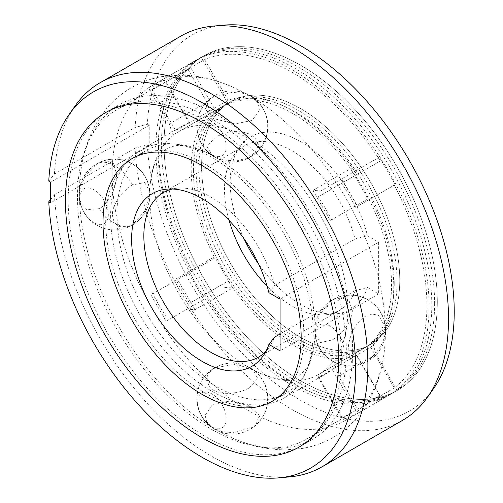 <?xml version="1.0" encoding="UTF-8"?>
<svg xmlns="http://www.w3.org/2000/svg" width="503" height="503" viewBox="0 0 503 503"><rect width="100%" height="100%" fill="white"/><g stroke="black" fill="none" stroke-linecap="round" stroke-linejoin="round"><path stroke-width="0.38" stroke-dasharray="2.52 1.89" d="M229.135 220.427A95.061 54.884 60 0 1 233.549 155.735A95.061 54.884 60 0 1 244.181 145.901A95.061 54.884 60 0 1 355.08 238.944L367.498 235.756L378.646 242.195L378.646 293.941L367.498 287.502L355.087 290.684A95.061 54.884 60 0 1 339.242 310.546A95.061 54.884 60 0 1 325.41 314.834A95.061 54.884 60 0 1 267.175 286.314M244.043 238.793A99.669 57.543 60 0 1 239.692 147.046A99.669 57.543 60 0 1 300.675 141.67A99.669 57.543 60 0 1 367.498 235.756M367.498 287.502A99.669 57.543 60 0 1 336.004 313.866A99.669 57.543 60 0 1 300.675 304.428A99.669 57.543 60 0 1 258.724 264.226M265.942 351.283A95.061 54.884 -120 0 0 269.212 347.277A95.061 54.884 -120 0 0 274.424 337.249M268.91 292.677L274.424 285.509A95.061 54.884 -120 0 0 211.053 197.176A95.061 54.884 -120 0 0 177.358 188.179A95.061 54.884 -120 0 0 172.259 189.009M274.431 285.509L355.087 238.944M355.087 290.684L280.064 333.998M378.646 293.941L280.064 350.855M201.602 165.852A140.117 80.895 -120 0 0 262.761 306.855A140.117 80.895 -120 0 0 370.736 344.398A140.117 80.895 -120 0 0 399.753 280.253A140.117 80.895 -120 0 0 338.594 139.243A140.117 80.895 -120 0 0 230.619 101.707A140.117 80.895 -120 0 0 201.602 165.852A140.117 80.895 60 0 1 230.619 101.707A140.117 80.895 60 0 1 338.594 139.243A140.117 80.895 60 0 1 399.753 280.253A140.117 80.895 60 0 1 370.736 344.398A140.117 80.895 60 0 1 262.761 306.855A140.117 80.895 60 0 1 201.602 165.852M347.837 310.225A140.117 80.895 60 0 1 318.82 374.37A140.117 80.895 60 0 1 260.699 373.484A140.117 80.895 60 0 1 149.687 195.824A140.117 80.895 60 0 1 150.41 182.457A140.117 80.895 60 0 1 178.703 131.679A140.117 80.895 60 0 1 286.679 169.215A140.117 80.895 60 0 1 347.837 310.225M116.929 214.731A140.117 80.895 -120 0 0 178.093 355.74A140.117 80.895 -120 0 0 286.069 393.277A140.117 80.895 -120 0 0 314.362 342.499A140.117 80.895 -120 0 0 315.085 329.138A140.117 80.895 -120 0 0 204.073 151.472A140.117 80.895 -120 0 0 145.952 150.592A140.117 80.895 -120 0 0 116.929 214.731M378.646 242.195L280.064 299.115M402.601 420.301A221.804 128.058 -120 0 1 291.696 409.323A221.804 128.058 -120 0 1 135.112 148.165L147.354 144.877A217.189 125.398 -120 0 0 300.662 400.375A217.189 125.398 -120 0 0 433.548 388.656M223.678 25.15A217.189 125.398 -120 0 0 147.348 124.178L135.125 127.473A221.804 128.058 -120 0 1 180.803 36.128M135.125 148.171L54.469 194.736L50.633 199.477M48.766 181.099L54.469 174.038L135.125 127.473M54.456 174.032A221.804 128.058 60 0 1 75.331 105.649M289.659 476.882A221.804 128.058 60 0 1 211.04 455.888A221.804 128.058 60 0 1 54.456 194.73M147.354 124.178L149.215 125.26L149.215 145.952L147.348 144.877M149.215 145.952L50.633 202.872M437.308 301.932A193.221 111.559 60 0 1 397.288 390.385A193.221 111.559 60 0 1 248.394 338.62A193.221 111.559 60 0 1 164.047 144.166A193.221 111.559 60 0 1 204.067 55.714A193.221 111.559 60 0 1 352.961 107.479A193.221 111.559 60 0 1 437.308 301.932A193.221 111.559 -120 0 0 352.961 107.479A193.221 111.559 -120 0 0 204.067 55.714A193.221 111.559 -120 0 0 164.047 144.166A193.221 111.559 -120 0 0 248.394 338.62A193.221 111.559 -120 0 0 397.288 390.385A193.221 111.559 -120 0 0 437.308 301.932M149.215 125.26L50.633 182.174M352.634 350.817A193.221 111.559 60 0 1 312.621 439.27A193.221 111.559 60 0 1 232.461 438.05A193.221 111.559 60 0 1 79.38 193.051A193.221 111.559 60 0 1 80.373 174.623A193.221 111.559 60 0 1 119.4 104.599A193.221 111.559 60 0 1 268.294 156.364A193.221 111.559 60 0 1 352.634 350.817M112.138 174.139A193.221 111.559 -120 0 0 196.478 368.592A193.221 111.559 -120 0 0 345.372 420.357A193.221 111.559 -120 0 0 384.399 350.333A193.221 111.559 -120 0 0 385.392 331.905A193.221 111.559 -120 0 0 232.304 86.906A193.221 111.559 -120 0 0 152.151 85.686A193.221 111.559 -120 0 0 112.138 174.139M370.717 347.202L394.251 387.964A190.115 109.767 -120 0 0 426.909 305.396A190.115 109.767 -120 0 0 394.251 185.123L370.717 198.71A143.223 82.687 60 0 1 393.748 286.257A143.223 82.687 60 0 1 370.717 347.202L332.181 369.454A143.223 82.687 60 0 1 325.548 374.069A143.223 82.687 60 0 1 318.242 377.502L341.77 418.263L380.306 396.012L356.778 355.256A143.223 82.687 60 0 1 228.18 281.007L189.637 303.259A143.223 82.687 60 0 1 175.698 279.108L214.234 256.857L175.698 279.108M394.251 387.964L355.715 410.215L332.181 369.454M189.637 303.259L228.18 281.007M356.778 355.256L318.242 377.502M315.098 333.885L315.004 331.722L319.204 315.085L331.345 300.706L341.732 297.663L349.025 300.957L352.314 310.175C352.754 319.939 342.839 334.017 332.181 339.99L320.6 342.568L315.098 333.885A35.298 35.298 0 0 0 361.229 364.065L351.685 362.537L348.164 350.861C348.158 337.211 355.577 322.052 365.341 316.293L372.339 314.054L378.514 315.356L385.367 327.057L385.474 329.32C385.461 342.971 375.018 356.375 365.341 362.185L361.229 364.065M110.635 215.831A143.223 82.687 -120 0 0 173.151 359.966A143.223 82.687 -120 0 0 283.516 398.338A143.223 82.687 -120 0 0 313.18 332.772A143.223 82.687 -120 0 0 250.664 188.638A143.223 82.687 -120 0 0 140.299 150.271A143.223 82.687 -120 0 0 110.635 215.831M112.458 214.781C113.615 226.319 120.33 229.645 132.591 224.759L145.166 210.682L149.768 193.24L149.668 191.077L144.631 182.545L132.591 184.966C129.761 186.531 126.775 188.883 123.631 192.02C119.242 195.9 111.823 207.418 112.458 214.781M214.234 256.857A143.223 82.687 60 0 1 191.203 169.316A143.223 82.687 60 0 1 214.234 108.365L190.706 67.609A190.115 109.767 -120 0 0 158.043 150.171A190.115 109.767 -120 0 0 190.706 270.444M249.62 387.662L257.737 378.438L252.864 369.812L236.045 364.103L215.152 367.762C209.914 371.736 203.973 374.509 209.342 386.467C215.234 395.358 236.624 395.446 249.62 387.662M190.706 67.609L152.164 89.855L175.698 130.617L214.234 108.365M228.18 100.317L189.637 122.569L166.109 81.807L204.646 59.555L228.18 100.317A143.223 82.687 60 0 1 356.778 174.56L380.306 160.979A190.115 109.767 -120 0 0 204.646 59.555M175.698 130.617A143.223 82.687 60 0 1 182.331 126.002A143.223 82.687 60 0 1 189.637 122.569M370.717 198.71L355.715 207.374A190.115 109.767 -120 0 0 341.77 183.224L318.242 196.811A143.223 82.687 60 0 1 332.181 220.962M318.242 196.811L356.778 174.56M208.827 100.11A35.298 35.298 0 0 0 211.908 155.144L207.035 146.511L215.152 137.294C228.211 130.686 240.176 129.843 251.035 134.76C260.472 141.481 260.001 148.957 249.62 157.194L248.759 157.665A35.298 35.298 0 0 0 252.946 97.701L258.102 103.31L259.649 109.66L252.255 120.424L234.87 123.945L215.718 119.085L205.526 109.616L208.82 100.103L212.511 97.481L232.373 92.332L243.49 93.489L252.946 97.701M211.908 155.144L223.25 159.935L236.014 161.01L248.759 157.665M380.306 160.979L341.77 183.224M166.109 81.807A190.115 109.767 -120 0 0 158.885 85.391A190.115 109.767 -120 0 0 152.164 89.855M99.431 162.771L103.543 160.897L113.068 162.419L116.608 174.095C116.671 186.575 109.616 202.973 99.431 208.663L86.359 209.663L81.7 205.218L79.405 197.899L79.298 195.636C79.09 183.344 89.327 168.423 99.431 162.771A35.298 20.378 60 0 1 129.636 180.212A35.298 20.378 60 0 1 132.591 184.966M77.475 196.686A190.115 109.767 60 0 1 116.847 109.654A190.115 109.767 60 0 1 263.352 160.589A190.115 109.767 60 0 1 346.341 351.918A190.115 109.767 60 0 1 306.962 438.949A190.115 109.767 60 0 1 160.463 388.014A190.115 109.767 60 0 1 77.475 196.686M355.715 207.374L394.251 185.123M152.164 292.696A190.115 109.767 -120 0 0 166.109 316.846M204.646 294.595A190.115 109.767 -120 0 0 380.306 396.012M341.77 418.263A190.115 109.767 -120 0 0 349 414.679A190.115 109.767 -120 0 0 355.715 410.215M255.945 424.853L252.255 427.475L232.386 432.63L221.251 431.461L211.826 427.254L206.658 421.627L205.123 415.283L212.511 404.531L229.89 401.01L248.991 405.839L259.234 415.308L255.945 424.853A35.298 35.298 0 0 0 252.864 369.812M99.431 208.663A35.298 20.378 -120 0 0 132.182 225.004A35.298 20.378 -120 0 0 132.591 224.759M344.027 350.585A20.183 11.651 60 0 1 329.761 358.821A20.183 11.651 60 0 1 315.488 334.105A20.183 11.651 60 0 1 329.761 325.869A20.183 11.651 60 0 1 344.027 350.585M226.174 418.628A20.183 11.651 60 0 1 211.908 426.865A20.183 11.651 60 0 1 197.635 402.149A20.183 11.651 60 0 1 211.908 393.912A20.183 11.651 60 0 1 226.174 418.628M108.321 214.498A20.183 11.651 60 0 1 94.055 222.735A20.183 11.651 60 0 1 79.782 198.025A20.183 11.651 60 0 1 94.055 189.782A20.183 11.651 60 0 1 108.321 214.498M226.174 146.455A20.183 11.651 60 0 1 211.908 154.691A20.183 11.651 60 0 1 197.635 129.981A20.183 11.651 60 0 1 211.908 121.739A20.183 11.651 60 0 1 226.174 146.455M312.91 190.379L330.333 220.559L356.954 205.193L341.744 178.854L320.826 190.926L312.91 190.379L350.547 168.643L367.976 198.83L330.333 220.559M367.976 198.83L356.954 205.193M394.591 183.463L379.381 157.118L341.744 178.854M379.381 157.118L320.826 190.926M358.469 169.197L350.547 168.643M335.086 364.977L317.663 375.037L344.278 421.137L359.488 412.359L338.576 376.137L335.086 364.977L372.729 343.241L317.663 375.037M355.3 353.307L381.915 399.407L344.278 421.137M381.915 399.407L359.488 412.359M397.125 390.624L376.213 354.401L338.576 376.137M376.213 354.401L372.729 343.241M194.969 309.691L177.546 279.505L150.925 294.871L166.135 321.216L187.053 309.144L194.969 309.691L232.612 287.961L215.183 257.775L177.546 279.505M215.183 257.775L150.925 294.871M188.568 273.142L203.778 299.486L166.135 321.216M203.778 299.486L187.053 309.144M224.69 287.414L232.612 287.961M172.793 135.093L190.216 125.033L163.601 78.933L148.391 87.711L169.304 123.933L172.793 135.093L227.859 103.297L190.216 125.033M227.859 103.297L201.244 57.197L163.601 78.933M201.244 57.197L148.391 87.711M186.035 65.981L206.947 102.203L169.304 123.933M206.947 102.203L210.43 113.364M158.539 147.354A193.221 111.559 -120 0 0 242.88 341.801A193.221 111.559 -120 0 0 391.774 393.566A193.221 111.559 -120 0 0 431.794 305.114A193.221 111.559 -120 0 0 347.454 110.666A193.221 111.559 -120 0 0 198.553 58.895A193.221 111.559 -120 0 0 158.539 147.354M394.245 283.434A140.117 80.895 60 0 1 365.222 347.579A140.117 80.895 60 0 1 257.253 310.037A140.117 80.895 60 0 1 196.088 169.033A140.117 80.895 60 0 1 225.105 104.888A140.117 80.895 60 0 1 333.08 142.424A140.117 80.895 60 0 1 394.245 283.434M429.103 306.667A193.221 111.559 60 0 1 389.089 395.119A193.221 111.559 60 0 1 240.189 343.354A193.221 111.559 60 0 1 155.848 148.901A193.221 111.559 60 0 1 195.868 60.448A193.221 111.559 60 0 1 344.762 112.213A193.221 111.559 60 0 1 429.103 306.667M193.397 170.586A140.117 80.895 -120 0 0 254.562 311.59A140.117 80.895 -120 0 0 362.537 349.132A140.117 80.895 -120 0 0 391.554 284.987A140.117 80.895 -120 0 0 330.389 143.977A140.117 80.895 -120 0 0 222.42 106.441A140.117 80.895 -120 0 0 193.397 170.586M434.617 303.485A193.221 111.559 60 0 1 394.597 391.938A193.221 111.559 60 0 1 245.703 340.173A193.221 111.559 60 0 1 161.362 145.719A193.221 111.559 60 0 1 201.376 57.267A193.221 111.559 60 0 1 350.277 109.032A193.221 111.559 60 0 1 434.617 303.485M198.911 167.405A140.117 80.895 -120 0 0 260.076 308.408A140.117 80.895 -120 0 0 368.045 345.945A140.117 80.895 -120 0 0 397.068 281.806A140.117 80.895 -120 0 0 335.903 140.796A140.117 80.895 -120 0 0 227.928 103.26A140.117 80.895 -120 0 0 198.911 167.405M68.157 199.534A193.221 111.559 -120 0 0 152.497 393.987A193.221 111.559 -120 0 0 301.391 445.752A193.221 111.559 -120 0 0 341.411 357.3A193.221 111.559 -120 0 0 257.071 162.846A193.221 111.559 -120 0 0 108.17 111.081A193.221 111.559 -120 0 0 68.157 199.534M303.856 335.614A140.117 80.895 60 0 1 274.839 399.759A140.117 80.895 60 0 1 166.864 362.223A140.117 80.895 60 0 1 105.705 221.213A140.117 80.895 60 0 1 134.722 157.074A140.117 80.895 60 0 1 242.698 194.611A140.117 80.895 60 0 1 303.856 335.614M325.41 314.834L336.004 313.866M233.549 155.735L239.692 147.046M244.188 145.901L163.525 192.467M339.242 310.546L258.586 357.117M177.358 188.179L166.757 189.153M269.212 347.277L263.075 355.973M318.82 374.37L368.045 345.945M260.699 373.484C273.745 378.702 283.629 380.532 290.35 378.985L298.134 376.288L304.202 371.051C308.949 366.027 312.332 356.514 314.362 342.499M150.41 182.457C152.415 168.549 155.767 159.074 160.47 154.025L166.7 148.637L174.271 145.996C180.992 144.399 190.926 146.222 204.073 151.472M178.703 131.679L227.928 103.26M134.722 157.074L145.952 150.592M274.839 399.759L286.069 393.277M301.391 445.752L312.621 439.27M384.399 350.333C382.362 369.252 377.036 386.348 368.41 401.639L358.262 416.251C351.125 424.821 342.769 431.876 333.187 437.415C323.58 442.91 313.281 446.582 302.278 448.437L285.553 449.858C267.785 449.783 250.092 445.847 232.461 438.05M345.372 420.357L394.597 391.938M152.151 85.686L201.376 57.267M232.304 86.906C214.907 79.21 197.434 75.274 179.885 75.098L162.155 76.575C151.164 78.474 140.878 82.184 131.289 87.711C121.726 93.288 113.395 100.374 106.29 108.969L96.689 122.745C87.874 138.168 82.435 155.458 80.373 174.623M108.17 111.081L119.4 104.599M332.496 361.255A35.487 35.487 0 0 0 385.726 330.521A35.487 35.487 0 0 0 367.982 299.788A35.487 35.487 0 0 0 314.752 330.521A35.487 35.487 0 0 0 332.496 361.255M196.899 398.565A35.487 35.487 0 0 0 214.643 429.298A35.487 35.487 0 0 0 267.873 398.565A35.487 35.487 0 0 0 250.129 367.831A35.487 35.487 0 0 0 196.899 398.565M132.276 163.701A35.487 35.487 0 0 0 79.046 194.435A35.487 35.487 0 0 0 96.79 225.168A35.487 35.487 0 0 0 150.02 194.435A35.487 35.487 0 0 0 132.276 163.701M267.873 126.391A35.487 35.487 0 0 0 250.129 95.658A35.487 35.487 0 0 0 196.899 126.391A35.487 35.487 0 0 0 214.643 157.125A35.487 35.487 0 0 0 267.873 126.391M325.548 374.069L283.516 398.338M182.331 126.002L140.299 150.271M158.885 85.391L116.847 109.654M349 414.679L306.962 438.949M79.405 197.899A35.298 35.298 0 0 1 147.291 181.287A35.298 35.298 0 0 1 132.182 225.004A35.298 35.298 0 0 0 133.427 224.256M149.668 191.077A35.298 35.298 0 0 0 103.543 160.891M385.367 327.057A35.298 35.298 0 0 0 331.345 300.706M216.007 367.297A35.298 35.298 0 0 0 211.826 427.254M391.774 393.566L389.089 395.119M198.553 58.895L195.868 60.448M365.222 347.579L362.537 349.132M225.105 104.888L222.42 106.441"/><path stroke-width="0.75" d="M267.175 286.314A95.061 54.884 60 0 1 229.135 220.427M258.724 264.226A99.669 57.543 60 0 1 244.043 238.793M172.259 189.009A95.061 54.884 -120 0 0 163.525 192.467A95.061 54.884 -120 0 0 143.839 235.982A95.061 54.884 -120 0 0 211.053 352.408A95.061 54.884 -120 0 0 258.586 357.111A95.061 54.884 -120 0 0 265.942 351.283M280.064 333.998L274.431 337.249L268.91 344.417A99.669 57.543 -120 0 1 263.075 355.973A99.669 57.543 -120 0 1 202.093 361.349A99.669 57.543 -120 0 1 134.031 261.793A99.669 57.543 -120 0 1 166.757 189.153A99.669 57.543 -120 0 1 202.093 198.584A99.669 57.543 -120 0 1 268.91 292.677L280.064 299.115L280.064 350.855L268.91 344.417M103.014 222.766A140.117 80.895 60 0 1 132.037 158.621A140.117 80.895 60 0 1 240.006 196.164A140.117 80.895 60 0 1 301.171 337.167A140.117 80.895 60 0 1 272.148 401.312A140.117 80.895 60 0 1 164.179 363.776A140.117 80.895 60 0 1 103.014 222.766A140.117 80.895 -120 0 0 164.179 363.776A140.117 80.895 -120 0 0 272.148 401.312A140.117 80.895 -120 0 0 301.171 337.167A140.117 80.895 -120 0 0 240.006 196.164A140.117 80.895 -120 0 0 132.037 158.621A140.117 80.895 -120 0 0 103.014 222.766M402.601 420.301A221.804 128.058 -120 0 0 427.405 397.351L433.548 388.656A217.189 125.398 -120 0 0 433.718 211.31A217.189 125.398 -120 0 0 300.662 45.71A217.189 125.398 -120 0 0 223.678 25.15L213.077 26.118A221.804 128.058 -120 0 0 180.803 36.128M427.405 397.351A221.804 128.058 -120 0 0 427.581 216.233A221.804 128.058 -120 0 0 291.696 47.112A221.804 128.058 -120 0 0 213.077 26.118M48.766 201.797L50.633 202.872L50.633 182.174L48.766 181.093A217.189 125.398 60 0 1 69.188 114.344L75.331 105.649A221.804 128.058 60 0 1 100.147 82.693A221.804 128.058 60 0 1 211.04 93.677A221.804 128.058 60 0 1 367.882 365.335A221.804 128.058 60 0 1 321.951 466.866A221.804 128.058 60 0 1 289.659 476.882L279.058 477.85A217.189 125.398 60 0 1 202.08 457.29A217.189 125.398 60 0 1 48.766 201.791L50.633 199.477M69.188 114.344A217.189 125.398 60 0 1 202.08 102.625A217.189 125.398 60 0 1 350.39 319.562A217.189 125.398 60 0 1 279.058 477.85M65.465 201.087A193.221 111.559 -120 0 0 149.806 395.534A193.221 111.559 -120 0 0 298.707 447.305A193.221 111.559 -120 0 0 338.72 358.846A193.221 111.559 -120 0 0 254.38 164.399A193.221 111.559 -120 0 0 105.485 112.634A193.221 111.559 -120 0 0 65.465 201.087A193.221 111.559 60 0 1 105.485 112.634A193.221 111.559 60 0 1 254.38 164.399A193.221 111.559 60 0 1 338.72 358.846A193.221 111.559 60 0 1 298.707 447.305A193.221 111.559 60 0 1 149.806 395.534A193.221 111.559 60 0 1 65.465 201.087M180.81 36.141L100.16 82.706M402.614 420.313L321.958 466.878"/></g></svg>
